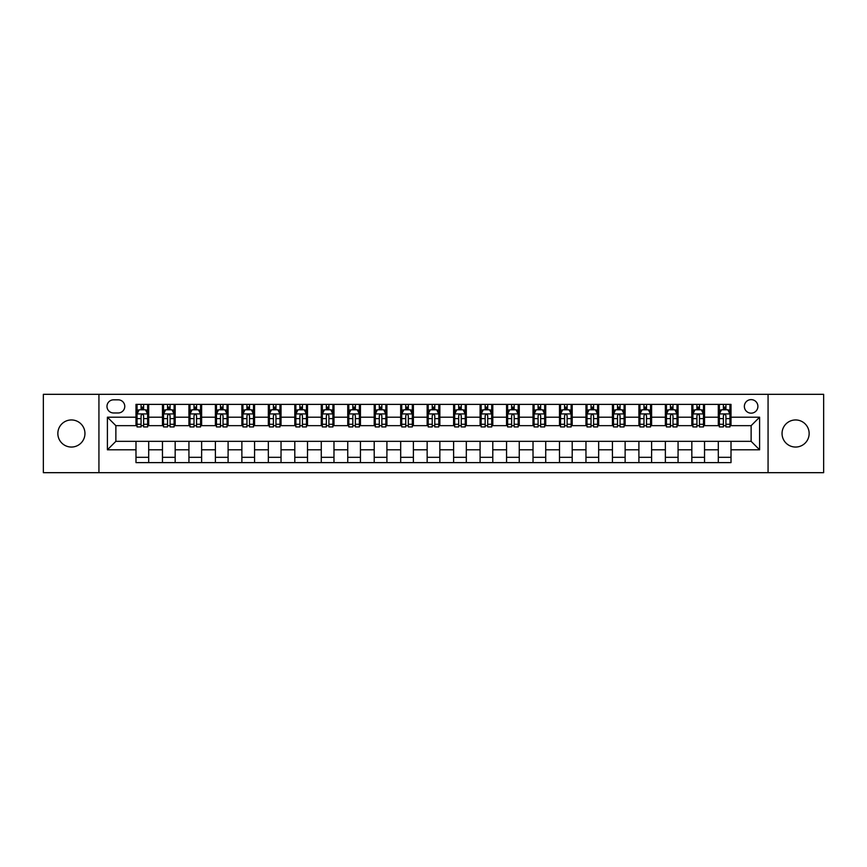 <?xml version="1.0" encoding="UTF-8"?>
<svg xmlns="http://www.w3.org/2000/svg" width="867" height="867" viewBox="0 0 867 867"><rect width="100%" height="100%" fill="white"/><g stroke="black" fill="none" stroke-linecap="round" stroke-linejoin="round"><path stroke-width="1.3" d="M795.592 419.953A13.547 13.547 0 0 0 782.045 433.5A13.547 13.547 0 0 0 795.592 447.047A13.547 13.547 0 0 0 809.149 433.5A13.547 13.547 0 0 0 795.592 419.953M71.408 419.953A13.547 13.547 0 0 0 57.851 433.5A13.547 13.547 0 0 0 71.408 447.047A13.547 13.547 0 0 0 84.955 433.5A13.547 13.547 0 0 0 71.408 419.953M751.125 399.622A6.773 6.773 0 0 0 744.352 406.395A6.773 6.773 0 0 0 751.125 413.169A6.773 6.773 0 0 0 757.899 406.395A6.773 6.773 0 0 0 751.125 399.622M768.064 472.678L823.65 472.678L823.65 394.322L768.064 394.322L768.064 472.678L98.936 472.678L98.936 394.322L43.35 394.322L43.35 472.678L98.936 472.678M113.544 412.963L118.205 412.963A6.568 6.568 0 0 0 124.772 406.395A6.568 6.568 0 0 0 118.205 399.828L113.544 399.828A6.568 6.568 0 0 0 106.977 406.395A6.568 6.568 0 0 0 113.544 412.963M768.064 394.322L98.936 394.322M135.989 449.8L107.4 449.8L107.4 417.2L135.989 417.2L135.989 425.664L115.875 425.664L115.875 441.336L135.989 441.336L135.989 462.62L731.011 462.62L731.011 441.336L751.125 441.336L751.125 425.664L731.011 425.664L731.011 417.2L759.6 417.2L759.6 449.8L731.011 449.8M731.011 417.2L731.011 404.38L135.989 404.38L135.989 417.2M718.309 404.38L718.309 425.664L719.361 425.664M723.381 425.664L725.928 425.664M729.949 425.664L731.011 425.664M718.309 425.664L703.484 425.664M691.833 404.38L691.833 425.664L692.896 425.664M696.916 425.664L699.463 425.664M691.833 425.664L677.008 425.664M665.368 404.38L665.368 425.664L666.43 425.664M670.451 425.664L672.987 425.664M665.368 425.664L650.543 425.664M638.903 404.38L638.903 425.664L639.954 425.664M643.975 425.664L646.522 425.664M638.903 425.664L624.077 425.664M612.427 404.38L612.427 425.664L613.489 425.664M617.51 425.664L620.057 425.664M612.427 425.664L597.601 425.664M585.962 404.38L585.962 425.664L587.024 425.664M591.045 425.664L593.581 425.664M585.962 425.664L571.136 425.664M559.497 404.38L559.497 425.664L560.548 425.664M564.569 425.664L567.116 425.664M559.497 425.664L544.671 425.664M533.021 404.38L533.021 425.664L534.083 425.664M538.104 425.664L540.65 425.664M533.021 425.664L518.195 425.664M506.556 404.38L506.556 425.664L507.618 425.664M511.638 425.664L514.174 425.664M506.556 425.664L491.73 425.664M480.09 404.38L480.09 425.664L481.142 425.664M485.162 425.664L487.709 425.664M480.09 425.664L465.265 425.664M453.614 404.38L453.614 425.664L454.676 425.664M458.697 425.664L461.244 425.664M453.614 425.664L438.789 425.664M427.149 404.38L427.149 425.664L428.211 425.664M432.232 425.664L434.768 425.664M427.149 425.664L412.324 425.664M400.684 404.38L400.684 425.664L401.735 425.664M405.756 425.664L408.303 425.664M400.684 425.664L385.858 425.664M374.208 404.38L374.208 425.664L375.27 425.664M379.291 425.664L381.838 425.664M374.208 425.664L359.382 425.664M347.743 404.38L347.743 425.664L348.805 425.664M352.826 425.664L355.362 425.664M347.743 425.664L332.917 425.664M321.278 404.38L321.278 425.664L322.329 425.664M326.35 425.664L328.896 425.664M321.278 425.664L306.452 425.664M294.802 404.38L294.802 425.664L295.864 425.664M299.884 425.664L302.431 425.664M294.802 425.664L279.976 425.664M268.337 404.38L268.337 425.664L269.399 425.664M273.419 425.664L275.955 425.664M268.337 425.664L253.511 425.664M241.871 404.38L241.871 425.664L242.923 425.664M246.943 425.664L249.49 425.664M241.871 425.664L227.046 425.664M215.395 404.38L215.395 425.664L216.457 425.664M220.478 425.664L223.025 425.664M215.395 425.664L200.57 425.664M188.93 404.38L188.93 425.664L189.992 425.664M194.013 425.664L196.549 425.664M188.93 425.664L174.104 425.664M162.465 404.38L162.465 425.664L163.516 425.664M167.537 425.664L170.084 425.664M162.465 425.664L147.639 425.664M135.989 425.664L137.051 425.664M141.072 425.664L143.619 425.664M135.989 441.336L148.69 441.336L148.69 462.62M731.011 441.336L148.69 441.336M148.69 404.38L148.69 425.664M135.989 409.679L137.051 409.679M141.072 409.679L143.619 409.679M147.639 409.679L148.69 409.679M135.989 457.321L148.69 457.321M162.465 441.336L162.465 462.62M175.167 404.38L175.167 425.664M162.465 409.679L163.516 409.679M167.537 409.679L170.084 409.679M174.104 409.679L175.167 409.679M175.167 441.336L175.167 462.62M162.465 457.321L175.167 457.321M188.93 441.336L188.93 462.62M201.632 441.336L201.632 462.62M188.93 457.321L201.632 457.321M201.632 404.38L201.632 425.664M188.93 409.679L189.992 409.679M194.013 409.679L196.549 409.679M200.57 409.679L201.632 409.679M215.395 441.336L215.395 462.62M228.097 441.336L228.097 462.62M215.395 457.321L228.097 457.321M228.097 404.38L228.097 425.664M215.395 409.679L216.457 409.679M220.478 409.679L223.025 409.679M227.046 409.679L228.097 409.679M241.871 441.336L241.871 462.62M254.573 441.336L254.573 462.62M241.871 457.321L254.573 457.321M254.573 404.38L254.573 425.664M241.871 409.679L242.923 409.679M246.943 409.679L249.49 409.679M253.511 409.679L254.573 409.679M268.337 441.336L268.337 462.62M281.038 441.336L281.038 462.62M268.337 457.321L281.038 457.321M281.038 404.38L281.038 425.664M268.337 409.679L269.399 409.679M273.419 409.679L275.955 409.679M279.976 409.679L281.038 409.679M294.802 441.336L294.802 462.62M307.503 441.336L307.503 462.62M294.802 457.321L307.503 457.321M307.503 404.38L307.503 425.664M294.802 409.679L295.864 409.679M299.884 409.679L302.431 409.679M306.452 409.679L307.503 409.679M321.278 441.336L321.278 462.62M333.979 441.336L333.979 462.62M321.278 457.321L333.979 457.321M333.979 404.38L333.979 425.664M321.278 409.679L322.329 409.679M326.35 409.679L328.896 409.679M332.917 409.679L333.979 409.679M347.743 441.336L347.743 462.62M360.444 441.336L360.444 462.62M347.743 457.321L360.444 457.321M360.444 404.38L360.444 425.664M347.743 409.679L348.805 409.679M352.826 409.679L355.362 409.679M359.382 409.679L360.444 409.679M374.208 441.336L374.208 462.62M386.91 441.336L386.91 462.62M374.208 457.321L386.91 457.321M386.91 404.38L386.91 425.664M374.208 409.679L375.27 409.679M379.291 409.679L381.838 409.679M385.858 409.679L386.91 409.679M400.684 441.336L400.684 462.62M413.386 441.336L413.386 462.62M400.684 457.321L413.386 457.321M413.386 404.38L413.386 425.664M400.684 409.679L401.735 409.679M405.756 409.679L408.303 409.679M412.324 409.679L413.386 409.679M427.149 441.336L427.149 462.62M439.851 441.336L439.851 462.62M427.149 457.321L439.851 457.321M439.851 404.38L439.851 425.664M427.149 409.679L428.211 409.679M432.232 409.679L434.768 409.679M438.789 409.679L439.851 409.679M453.614 441.336L453.614 462.62M466.316 441.336L466.316 462.62M453.614 457.321L466.316 457.321M466.316 404.38L466.316 425.664M453.614 409.679L454.676 409.679M458.697 409.679L461.244 409.679M465.265 409.679L466.316 409.679M480.09 441.336L480.09 462.62M492.792 441.336L492.792 462.62M480.09 457.321L492.792 457.321M492.792 404.38L492.792 425.664M480.09 409.679L481.142 409.679M485.162 409.679L487.709 409.679M491.73 409.679L492.792 409.679M506.556 441.336L506.556 462.62M519.257 441.336L519.257 462.62M506.556 457.321L519.257 457.321M519.257 404.38L519.257 425.664M506.556 409.679L507.618 409.679M511.638 409.679L514.174 409.679M518.195 409.679L519.257 409.679M533.021 441.336L533.021 462.62M545.722 441.336L545.722 462.62M533.021 457.321L545.722 457.321M545.722 404.38L545.722 425.664M533.021 409.679L534.083 409.679M538.104 409.679L540.65 409.679M544.671 409.679L545.722 409.679M559.497 441.336L559.497 462.62M572.198 441.336L572.198 462.62M559.497 457.321L572.198 457.321M572.198 404.38L572.198 425.664M559.497 409.679L560.548 409.679M564.569 409.679L567.116 409.679M571.136 409.679L572.198 409.679M585.962 441.336L585.962 462.62M598.663 441.336L598.663 462.62M585.962 457.321L598.663 457.321M598.663 404.38L598.663 425.664M585.962 409.679L587.024 409.679M591.045 409.679L593.581 409.679M597.601 409.679L598.663 409.679M612.427 441.336L612.427 462.62M625.129 441.336L625.129 462.62M612.427 457.321L625.129 457.321M625.129 404.38L625.129 425.664M612.427 409.679L613.489 409.679M617.51 409.679L620.057 409.679M624.077 409.679L625.129 409.679M638.903 441.336L638.903 462.62M651.605 441.336L651.605 462.62M638.903 457.321L651.605 457.321M651.605 404.38L651.605 425.664M638.903 409.679L639.954 409.679M643.975 409.679L646.522 409.679M650.543 409.679L651.605 409.679M665.368 441.336L665.368 462.62M678.07 441.336L678.07 462.62M665.368 457.321L678.07 457.321M678.07 404.38L678.07 425.664M665.368 409.679L666.43 409.679M670.451 409.679L672.987 409.679M677.008 409.679L678.07 409.679M691.833 441.336L691.833 462.62M704.535 441.336L704.535 462.62M691.833 457.321L704.535 457.321M704.535 404.38L704.535 425.664M691.833 409.679L692.896 409.679M696.916 409.679L699.463 409.679M703.484 409.679L704.535 409.679M718.309 441.336L718.309 462.62M718.309 457.321L731.011 457.321M718.309 409.679L719.361 409.679M723.381 409.679L725.928 409.679M729.949 409.679L731.011 409.679M115.875 425.664L107.4 417.2M115.875 441.336L107.4 449.8M759.6 417.2L751.125 425.664M759.6 449.8L751.125 441.336M143.619 407.132L141.072 407.132M147.639 424.277L143.619 424.277L143.619 426.932L147.639 426.932L147.639 414.014L145.515 409.788L139.164 409.788L137.051 414.014L137.051 426.932L141.072 426.932L141.072 424.277L137.051 424.277M137.051 414.014L137.051 404.38M147.639 414.014L147.639 404.38M141.072 409.788L141.072 404.38M143.619 404.38L143.619 409.788M143.619 424.277L143.619 415.607C142.773 413.971 141.917 413.971 141.072 415.607L141.072 424.277M170.084 407.132L167.537 407.132M174.104 424.277L170.084 424.277L170.084 426.932L174.104 426.932L174.104 414.014L171.991 409.788L165.64 409.788L163.516 414.014L163.516 426.932L167.537 426.932L167.537 424.277L163.516 424.277M163.516 414.014L163.516 404.38M174.104 414.014L174.104 404.38M167.537 409.788L167.537 404.38M170.084 404.38L170.084 409.788M170.084 424.277L170.084 415.607C169.238 413.971 168.393 413.971 167.537 415.607L167.537 424.277M196.549 407.132L194.013 407.132M200.57 424.277L196.549 424.277L196.549 426.932L200.57 426.932L200.57 414.014L198.456 409.788L192.106 409.788L189.992 414.014L189.992 426.932L194.013 426.932L194.013 424.277L189.992 424.277M189.992 414.014L189.992 404.38M200.57 414.014L200.57 404.38M194.013 409.788L194.013 404.38M196.549 404.38L196.549 409.788M196.549 424.277L196.549 415.607C195.704 413.971 194.858 413.971 194.013 415.607L194.013 424.277M223.025 407.132L220.478 407.132M227.046 424.277L223.025 424.277L223.025 426.932L227.046 426.932L227.046 414.014L224.921 409.788L218.571 409.788L216.457 414.014L216.457 426.932L220.478 426.932L220.478 424.277L216.457 424.277M216.457 414.014L216.457 404.38M227.046 414.014L227.046 404.38M220.478 409.788L220.478 404.38M223.025 404.38L223.025 409.788M223.025 424.277L223.025 415.607C222.18 413.971 221.323 413.971 220.478 415.607L220.478 424.277M249.49 407.132L246.943 407.132M253.511 424.277L249.49 424.277L249.49 426.932L253.511 426.932L253.511 414.014L251.397 409.788L245.047 409.788L242.923 414.014L242.923 426.932L246.943 426.932L246.943 424.277L242.923 424.277M242.923 414.014L242.923 404.38M253.511 414.014L253.511 404.38M246.943 409.788L246.943 404.38M249.49 404.38L249.49 409.788M249.49 424.277L249.49 415.607C248.645 413.971 247.799 413.971 246.943 415.607L246.943 424.277M275.955 407.132L273.419 407.132M279.976 424.277L275.955 424.277L275.955 426.932L279.976 426.932L279.976 414.014L277.863 409.788L271.512 409.788L269.399 414.014L269.399 426.932L273.419 426.932L273.419 424.277L269.399 424.277M269.399 414.014L269.399 404.38M279.976 414.014L279.976 404.38M273.419 409.788L273.419 404.38M275.955 404.38L275.955 409.788M275.955 424.277L275.955 415.607C275.11 413.971 274.265 413.971 273.419 415.607L273.419 424.277M302.431 407.132L299.884 407.132M306.452 424.277L302.431 424.277L302.431 426.932L306.452 426.932L306.452 414.014L304.328 409.788L297.977 409.788L295.864 414.014L295.864 426.932L299.884 426.932L299.884 424.277L295.864 424.277M295.864 414.014L295.864 404.38M306.452 414.014L306.452 404.38M299.884 409.788L299.884 404.38M302.431 404.38L302.431 409.788M302.431 424.277L302.431 415.607C301.586 413.971 300.73 413.971 299.884 415.607L299.884 424.277M328.896 407.132L326.35 407.132M332.917 424.277L328.896 424.277L328.896 426.932L332.917 426.932L332.917 414.014L330.804 409.788L324.453 409.788L322.329 414.014L322.329 426.932L326.35 426.932L326.35 424.277L322.329 424.277M322.329 414.014L322.329 404.38M332.917 414.014L332.917 404.38M326.35 409.788L326.35 404.38M328.896 404.38L328.896 409.788M328.896 424.277L328.896 415.607C328.051 413.971 327.206 413.971 326.35 415.607L326.35 424.277M355.362 407.132L352.826 407.132M359.382 424.277L355.362 424.277L355.362 426.932L359.382 426.932L359.382 414.014L357.269 409.788L350.918 409.788L348.805 414.014L348.805 426.932L352.826 426.932L352.826 424.277L348.805 424.277M348.805 414.014L348.805 404.38M359.382 414.014L359.382 404.38M352.826 409.788L352.826 404.38M355.362 404.38L355.362 409.788M355.362 424.277L355.362 415.607C354.516 413.971 353.671 413.971 352.826 415.607L352.826 424.277M381.838 407.132L379.291 407.132M385.858 424.277L381.838 424.277L381.838 426.932L385.858 426.932L385.858 414.014L383.734 409.788L377.383 409.788L375.27 414.014L375.27 426.932L379.291 426.932L379.291 424.277L375.27 424.277M375.27 414.014L375.27 404.38M385.858 414.014L385.858 404.38M379.291 409.788L379.291 404.38M381.838 404.38L381.838 409.788M381.838 424.277L381.838 415.607C380.992 413.971 380.136 413.971 379.291 415.607L379.291 424.277M408.303 407.132L405.756 407.132M412.324 424.277L408.303 424.277L408.303 426.932L412.324 426.932L412.324 414.014L410.21 409.788L403.859 409.788L401.735 414.014L401.735 426.932L405.756 426.932L405.756 424.277L401.735 424.277M401.735 414.014L401.735 404.38M412.324 414.014L412.324 404.38M405.756 409.788L405.756 404.38M408.303 404.38L408.303 409.788M408.303 424.277L408.303 415.607C407.457 413.971 406.612 413.971 405.756 415.607L405.756 424.277M434.768 407.132L432.232 407.132M438.789 424.277L434.768 424.277L434.768 426.932L438.789 426.932L438.789 414.014L436.675 409.788L430.325 409.788L428.211 414.014L428.211 426.932L432.232 426.932L432.232 424.277L428.211 424.277M428.211 414.014L428.211 404.38M438.789 414.014L438.789 404.38M432.232 409.788L432.232 404.38M434.768 404.38L434.768 409.788M434.768 424.277L434.768 415.607C433.923 413.971 433.077 413.971 432.232 415.607L432.232 424.277M461.244 407.132L458.697 407.132M465.265 424.277L461.244 424.277L461.244 426.932L465.265 426.932L465.265 414.014L463.141 409.788L456.79 409.788L454.676 414.014L454.676 426.932L458.697 426.932L458.697 424.277L454.676 424.277M454.676 414.014L454.676 404.38M465.265 414.014L465.265 404.38M458.697 409.788L458.697 404.38M461.244 404.38L461.244 409.788M461.244 424.277L461.244 415.607C460.399 413.971 459.543 413.971 458.697 415.607L458.697 424.277M487.709 407.132L485.162 407.132M491.73 424.277L487.709 424.277L487.709 426.932L491.73 426.932L491.73 414.014L489.617 409.788L483.266 409.788L481.142 414.014L481.142 426.932L485.162 426.932L485.162 424.277L481.142 424.277M481.142 414.014L481.142 404.38M491.73 414.014L491.73 404.38M485.162 409.788L485.162 404.38M487.709 404.38L487.709 409.788M487.709 424.277L487.709 415.607C486.864 413.971 486.019 413.971 485.162 415.607L485.162 424.277M514.174 407.132L511.638 407.132M518.195 424.277L514.174 424.277L514.174 426.932L518.195 426.932L518.195 414.014L516.082 409.788L509.731 409.788L507.618 414.014L507.618 426.932L511.638 426.932L511.638 424.277L507.618 424.277M507.618 414.014L507.618 404.38M518.195 414.014L518.195 404.38M511.638 409.788L511.638 404.38M514.174 404.38L514.174 409.788M514.174 424.277L514.174 415.607C513.329 413.971 512.484 413.971 511.638 415.607L511.638 424.277M540.65 407.132L538.104 407.132M544.671 424.277L540.65 424.277L540.65 426.932L544.671 426.932L544.671 414.014L542.547 409.788L536.196 409.788L534.083 414.014L534.083 426.932L538.104 426.932L538.104 424.277L534.083 424.277M534.083 414.014L534.083 404.38M544.671 414.014L544.671 404.38M538.104 409.788L538.104 404.38M540.65 404.38L540.65 409.788M540.65 424.277L540.65 415.607C539.805 413.971 538.949 413.971 538.104 415.607L538.104 424.277M567.116 407.132L564.569 407.132M571.136 424.277L567.116 424.277L567.116 426.932L571.136 426.932L571.136 414.014L569.023 409.788L562.672 409.788L560.548 414.014L560.548 426.932L564.569 426.932L564.569 424.277L560.548 424.277M560.548 414.014L560.548 404.38M571.136 414.014L571.136 404.38M564.569 409.788L564.569 404.38M567.116 404.38L567.116 409.788M567.116 424.277L567.116 415.607C566.27 413.971 565.425 413.971 564.569 415.607L564.569 424.277M593.581 407.132L591.045 407.132M597.601 424.277L593.581 424.277L593.581 426.932L597.601 426.932L597.601 414.014L595.488 409.788L589.137 409.788L587.024 414.014L587.024 426.932L591.045 426.932L591.045 424.277L587.024 424.277M587.024 414.014L587.024 404.38M597.601 414.014L597.601 404.38M591.045 409.788L591.045 404.38M593.581 404.38L593.581 409.788M593.581 424.277L593.581 415.607C592.735 413.971 591.89 413.971 591.045 415.607L591.045 424.277M620.057 407.132L617.51 407.132M624.077 424.277L620.057 424.277L620.057 426.932L624.077 426.932L624.077 414.014L621.953 409.788L615.603 409.788L613.489 414.014L613.489 426.932L617.51 426.932L617.51 424.277L613.489 424.277M613.489 414.014L613.489 404.38M624.077 414.014L624.077 404.38M617.51 409.788L617.51 404.38M620.057 404.38L620.057 409.788M620.057 424.277L620.057 415.607C619.211 413.971 618.355 413.971 617.51 415.607L617.51 424.277M646.522 407.132L643.975 407.132M650.543 424.277L646.522 424.277L646.522 426.932L650.543 426.932L650.543 414.014L648.429 409.788L642.079 409.788L639.954 414.014L639.954 426.932L643.975 426.932L643.975 424.277L639.954 424.277M639.954 414.014L639.954 404.38M650.543 414.014L650.543 404.38M643.975 409.788L643.975 404.38M646.522 404.38L646.522 409.788M646.522 424.277L646.522 415.607C645.677 413.971 644.831 413.971 643.975 415.607L643.975 424.277M672.987 407.132L670.451 407.132M677.008 424.277L672.987 424.277L672.987 426.932L677.008 426.932L677.008 414.014L674.894 409.788L668.544 409.788L666.43 414.014L666.43 426.932L670.451 426.932L670.451 424.277L666.43 424.277M666.43 414.014L666.43 404.38M677.008 414.014L677.008 404.38M670.451 409.788L670.451 404.38M672.987 404.38L672.987 409.788M672.987 424.277L672.987 415.607C672.142 413.971 671.296 413.971 670.451 415.607L670.451 424.277M699.463 407.132L696.916 407.132M703.484 424.277L699.463 424.277L699.463 426.932L703.484 426.932L703.484 414.014L701.36 409.788L695.009 409.788L692.896 414.014L692.896 426.932L696.916 426.932L696.916 424.277L692.896 424.277M692.896 414.014L692.896 404.38M703.484 414.014L703.484 404.38M696.916 409.788L696.916 404.38M699.463 404.38L699.463 409.788M699.463 424.277L699.463 415.607C698.618 413.971 697.762 413.971 696.916 415.607L696.916 424.277M725.928 407.132L723.381 407.132M729.949 424.277L725.928 424.277L725.928 426.932L729.949 426.932L729.949 414.014L727.836 409.788L721.485 409.788L719.361 414.014L719.361 426.932L723.381 426.932L723.381 424.277L719.361 424.277M719.361 414.014L719.361 404.38M729.949 414.014L729.949 404.38M723.381 409.788L723.381 404.38M725.928 404.38L725.928 409.788M725.928 424.277L725.928 415.607C725.083 413.971 724.238 413.971 723.381 415.607L723.381 424.277M162.465 449.8L148.69 449.8M162.465 417.2L148.69 417.2M188.93 417.2L175.167 417.2M188.93 449.8L175.167 449.8M215.395 417.2L201.632 417.2M215.395 449.8L201.632 449.8M241.871 417.2L228.097 417.2M241.871 449.8L228.097 449.8M268.337 417.2L254.573 417.2M268.337 449.8L254.573 449.8M294.802 417.2L281.038 417.2M294.802 449.8L281.038 449.8M321.278 417.2L307.503 417.2M321.278 449.8L307.503 449.8M347.743 417.2L333.979 417.2M347.743 449.8L333.979 449.8M374.208 417.2L360.444 417.2M374.208 449.8L360.444 449.8M400.684 417.2L386.91 417.2M400.684 449.8L386.91 449.8M427.149 417.2L413.386 417.2M427.149 449.8L413.386 449.8M453.614 417.2L439.851 417.2M453.614 449.8L439.851 449.8M480.09 417.2L466.316 417.2M480.09 449.8L466.316 449.8M506.556 417.2L492.792 417.2M506.556 449.8L492.792 449.8M533.021 417.2L519.257 417.2M533.021 449.8L519.257 449.8M559.497 417.2L545.722 417.2M559.497 449.8L545.722 449.8M585.962 417.2L572.198 417.2M585.962 449.8L572.198 449.8M612.427 417.2L598.663 417.2M612.427 449.8L598.663 449.8M638.903 417.2L625.129 417.2M638.903 449.8L625.129 449.8M665.368 417.2L651.605 417.2M665.368 449.8L651.605 449.8M691.833 417.2L678.07 417.2M691.833 449.8L678.07 449.8M718.309 417.2L704.535 417.2M718.309 449.8L704.535 449.8M147.585 413.917L137.105 413.917M137.051 410.037L139.045 410.037M145.645 410.037L147.639 410.037M141.072 418.609L137.051 418.609M147.639 418.609L143.619 418.609M143.619 408.487L141.072 408.487M174.05 413.917L163.57 413.917M163.516 410.037L165.51 410.037M172.11 410.037L174.104 410.037M167.537 418.609L163.516 418.609M174.104 418.609L170.084 418.609M170.084 408.487L167.537 408.487M200.526 413.917L190.036 413.917M189.992 410.037L191.975 410.037M198.586 410.037L200.57 410.037M194.013 418.609L189.992 418.609M200.57 418.609L196.549 418.609M196.549 408.487L194.013 408.487M226.991 413.917L216.512 413.917M216.457 410.037L218.451 410.037M225.052 410.037L227.046 410.037M220.478 418.609L216.457 418.609M227.046 418.609L223.025 418.609M223.025 408.487L220.478 408.487M253.457 413.917L242.977 413.917M242.923 410.037L244.917 410.037M251.517 410.037L253.511 410.037M246.943 418.609L242.923 418.609M253.511 418.609L249.49 418.609M249.49 408.487L246.943 408.487M279.933 413.917L269.442 413.917M269.399 410.037L271.382 410.037M277.993 410.037L279.976 410.037M273.419 418.609L269.399 418.609M279.976 418.609L275.955 418.609M275.955 408.487L273.419 408.487M306.398 413.917L295.918 413.917M295.864 410.037L297.858 410.037M304.458 410.037L306.452 410.037M299.884 418.609L295.864 418.609M306.452 418.609L302.431 418.609M302.431 408.487L299.884 408.487M332.863 413.917L322.383 413.917M322.329 410.037L324.323 410.037M330.923 410.037L332.917 410.037M326.35 418.609L322.329 418.609M332.917 418.609L328.896 418.609M328.896 408.487L326.35 408.487M359.339 413.917L348.848 413.917M348.805 410.037L350.788 410.037M357.399 410.037L359.382 410.037M352.826 418.609L348.805 418.609M359.382 418.609L355.362 418.609M355.362 408.487L352.826 408.487M385.804 413.917L375.324 413.917M375.27 410.037L377.264 410.037M383.864 410.037L385.858 410.037M379.291 418.609L375.27 418.609M385.858 418.609L381.838 418.609M381.838 408.487L379.291 408.487M412.269 413.917L401.789 413.917M401.735 410.037L403.729 410.037M410.329 410.037L412.324 410.037M405.756 418.609L401.735 418.609M412.324 418.609L408.303 418.609M408.303 408.487L405.756 408.487M438.745 413.917L428.255 413.917M428.211 410.037L430.195 410.037M436.805 410.037L438.789 410.037M432.232 418.609L428.211 418.609M438.789 418.609L434.768 418.609M434.768 408.487L432.232 408.487M465.211 413.917L454.731 413.917M454.676 410.037L456.671 410.037M463.271 410.037L465.265 410.037M458.697 418.609L454.676 418.609M465.265 418.609L461.244 418.609M461.244 408.487L458.697 408.487M491.676 413.917L481.196 413.917M481.142 410.037L483.136 410.037M489.736 410.037L491.73 410.037M485.162 418.609L481.142 418.609M491.73 418.609L487.709 418.609M487.709 408.487L485.162 408.487M518.152 413.917L507.661 413.917M507.618 410.037L509.601 410.037M516.212 410.037L518.195 410.037M511.638 418.609L507.618 418.609M518.195 418.609L514.174 418.609M514.174 408.487L511.638 408.487M544.617 413.917L534.137 413.917M534.083 410.037L536.077 410.037M542.677 410.037L544.671 410.037M538.104 418.609L534.083 418.609M544.671 418.609L540.65 418.609M540.65 408.487L538.104 408.487M571.082 413.917L560.602 413.917M560.548 410.037L562.542 410.037M569.142 410.037L571.136 410.037M564.569 418.609L560.548 418.609M571.136 418.609L567.116 418.609M567.116 408.487L564.569 408.487M597.558 413.917L587.067 413.917M587.024 410.037L589.007 410.037M595.618 410.037L597.601 410.037M591.045 418.609L587.024 418.609M597.601 418.609L593.581 418.609M593.581 408.487L591.045 408.487M624.023 413.917L613.543 413.917M613.489 410.037L615.483 410.037M622.083 410.037L624.077 410.037M617.51 418.609L613.489 418.609M624.077 418.609L620.057 418.609M620.057 408.487L617.51 408.487M650.488 413.917L640.009 413.917M639.954 410.037L641.948 410.037M648.549 410.037L650.543 410.037M643.975 418.609L639.954 418.609M650.543 418.609L646.522 418.609M646.522 408.487L643.975 408.487M676.964 413.917L666.474 413.917M666.43 410.037L668.414 410.037M675.025 410.037L677.008 410.037M670.451 418.609L666.43 418.609M677.008 418.609L672.987 418.609M672.987 408.487L670.451 408.487M703.43 413.917L692.95 413.917M692.896 410.037L694.89 410.037M701.49 410.037L703.484 410.037M696.916 418.609L692.896 418.609M703.484 418.609L699.463 418.609M699.463 408.487L696.916 408.487M729.895 413.917L719.415 413.917M719.361 410.037L721.355 410.037M727.955 410.037L729.949 410.037M723.381 418.609L719.361 418.609M729.949 418.609L725.928 418.609M725.928 408.487L723.381 408.487"/></g></svg>
